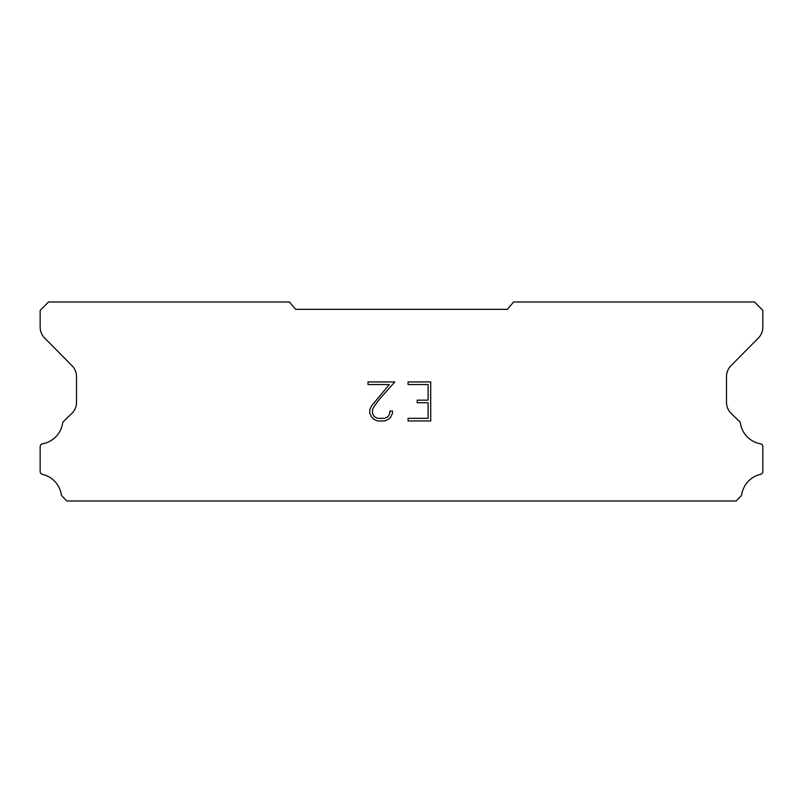 <?xml version="1.0" encoding="UTF-8"?>
<svg xmlns="http://www.w3.org/2000/svg" width="803" height="803" viewBox="0 0 803 803"><rect width="100%" height="100%" fill="white"/><g stroke="black" fill="none" stroke-linecap="round" stroke-linejoin="round"><path stroke-width="1.2" d="M428.109 418.343L428.109 402.745L417.189 402.745L417.189 400.145L428.109 400.145L428.109 384.537L408.075 384.537L408.075 381.937L430.709 381.937L430.709 420.943L408.075 420.943L408.075 418.343L428.109 418.343M392.466 411.056L392.466 413.394L390.609 417.199L388.682 419.096L384.878 420.943L377.38 420.943L373.596 419.066L371.669 417.159L369.792 413.354L369.792 409.49L371.669 405.756L389.294 384.537L367.985 384.537L367.985 381.937L394.805 381.937L379.618 399.001L374.208 406.208L372.462 409.761L372.462 413.184L374.158 416.616L377.611 418.343L384.667 418.343L388.1 416.616L389.826 413.184L389.826 411.056L392.466 411.056M507.426 309.326L513.569 301.998L754.469 301.998L762.85 310.38L762.85 326.962A15.709 15.709 0 0 1 758.303 338.113L731.041 365.616A15.709 15.709 0 0 0 726.484 376.748L726.484 402.484A15.709 15.709 0 0 0 731.262 413.525L739.914 421.896A3.092 3.092 0 0 1 740.386 423.141A24.722 24.722 0 0 0 760.441 443.798A2.931 2.931 0 0 1 762.85 446.679L762.85 471.481A2.931 2.931 0 0 1 760.571 474.342A24.722 24.722 0 0 0 741.691 494.588A3.142 3.142 0 0 1 740.858 496.184L736.19 501.002L66.81 501.002L62.142 496.184A3.142 3.142 0 0 1 61.309 494.588A24.722 24.722 0 0 0 42.429 474.342A2.931 2.931 0 0 1 40.15 471.481L40.15 446.679A2.931 2.931 0 0 1 42.559 443.798A24.722 24.722 0 0 0 62.614 423.141A3.092 3.092 0 0 1 63.086 421.896L71.738 413.525A15.709 15.709 0 0 0 76.516 402.484L76.516 376.748A15.709 15.709 0 0 0 71.959 365.616L44.697 338.113A15.709 15.709 0 0 1 40.15 326.962L40.15 310.38L48.531 301.998L289.431 301.998L295.574 309.326L507.426 309.326"/></g></svg>

